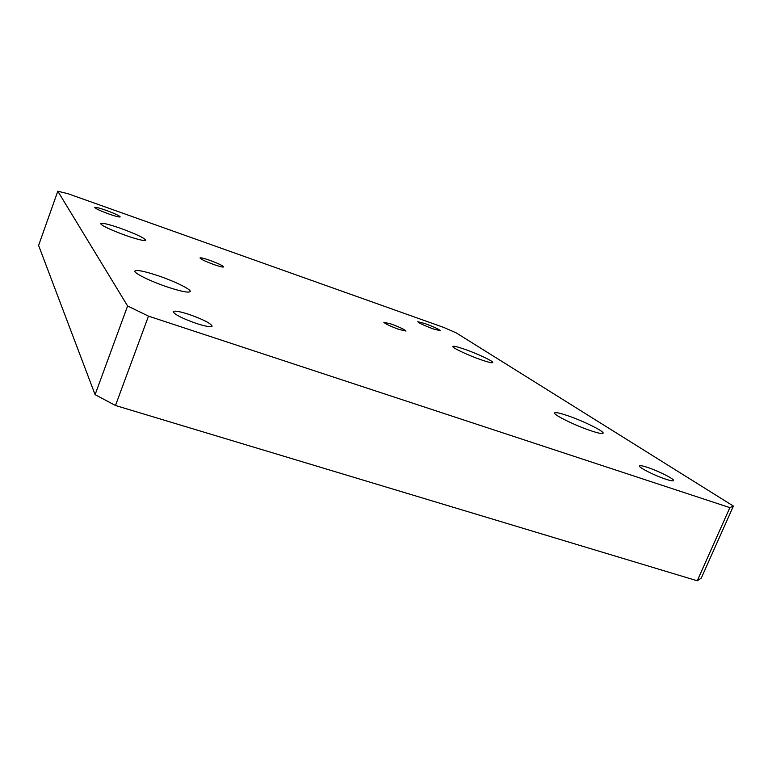 <?xml version="1.0" encoding="UTF-8"?>
<svg xmlns="http://www.w3.org/2000/svg" width="772" height="772" viewBox="0 0 772 772"><rect width="100%" height="100%" fill="white"/><g stroke="black" fill="none" stroke-linecap="round" stroke-linejoin="round"><path stroke-width="1.16" d="M424.918 323.526L417.797 321.721C419.08 323.15 424.243 325.552 433.295 328.94L440.349 330.705C439.036 329.277 433.893 326.874 424.918 323.526M189.188 314.455C179.77 311.415 174.453 310.479 173.227 311.666C174.414 314.445 182.134 318.382 196.377 323.458C205.767 326.459 211.017 327.367 212.117 326.18C210.872 323.372 203.219 319.463 189.188 314.455M105.996 210.293C99.26 207.957 95.506 207.002 94.724 207.436C95.506 208.623 100.264 210.833 108.987 214.037C115.723 216.363 119.448 217.308 120.181 216.864C119.37 215.668 114.642 213.477 105.996 210.293M647.457 467.378C642.632 465.796 639.978 465.313 639.505 465.941C638.193 467.243 654.714 475.629 665.744 479.19C670.511 480.753 673.116 481.217 673.56 480.589C674.747 479.19 658.284 470.901 647.457 467.378M464.821 349.311C457.516 346.782 453.521 345.827 452.846 346.454C451.707 347.535 468.083 355.303 480.966 359.752C488.203 362.242 492.121 363.168 492.729 362.541C493.733 361.373 477.453 353.692 464.821 349.311M567.295 415.558C559.594 412.962 555.367 412.094 554.624 412.952C552.935 414.564 574.908 425.43 590.696 430.689C598.29 433.217 602.421 434.057 603.086 433.198C604.534 431.413 582.696 420.711 567.295 415.558M120.345 228.251C108.562 224.208 101.952 222.635 100.524 223.513C101.894 225.82 110.464 229.853 126.222 235.614C137.985 239.619 144.499 241.163 145.754 240.256C144.306 237.921 135.833 233.916 120.345 228.251M158.308 275.787C144.47 271.194 136.663 269.611 134.897 271.04C133.546 272.97 150.366 281.298 167.215 286.943C181.005 291.469 188.677 293.003 190.201 291.555C191.408 289.519 174.781 281.355 158.308 275.787M391.134 324.018L383.848 322.281C384.996 323.729 389.976 326.083 398.777 329.354L405.995 331.063C404.808 329.605 399.857 327.26 391.134 324.018M209.501 260.222C203.798 258.263 200.633 257.51 199.996 257.954C200.874 259.276 205.613 261.515 214.23 264.68C219.923 266.63 223.06 267.373 223.648 266.919C222.761 265.597 218.042 263.358 209.501 260.222M148.494 316.134L729.858 507.629L733.4 506.085L456.204 332.867L443.62 327.386L67.984 193.704L57.803 191.215L127.602 305.982L148.494 316.134L115.482 405.493L697.251 580.785L729.858 507.629M733.4 506.085L701.275 578.103L697.251 580.785M57.803 191.215L38.6 245.438L95.091 394.656L127.602 305.982M115.482 405.493L95.091 394.656"/></g></svg>
